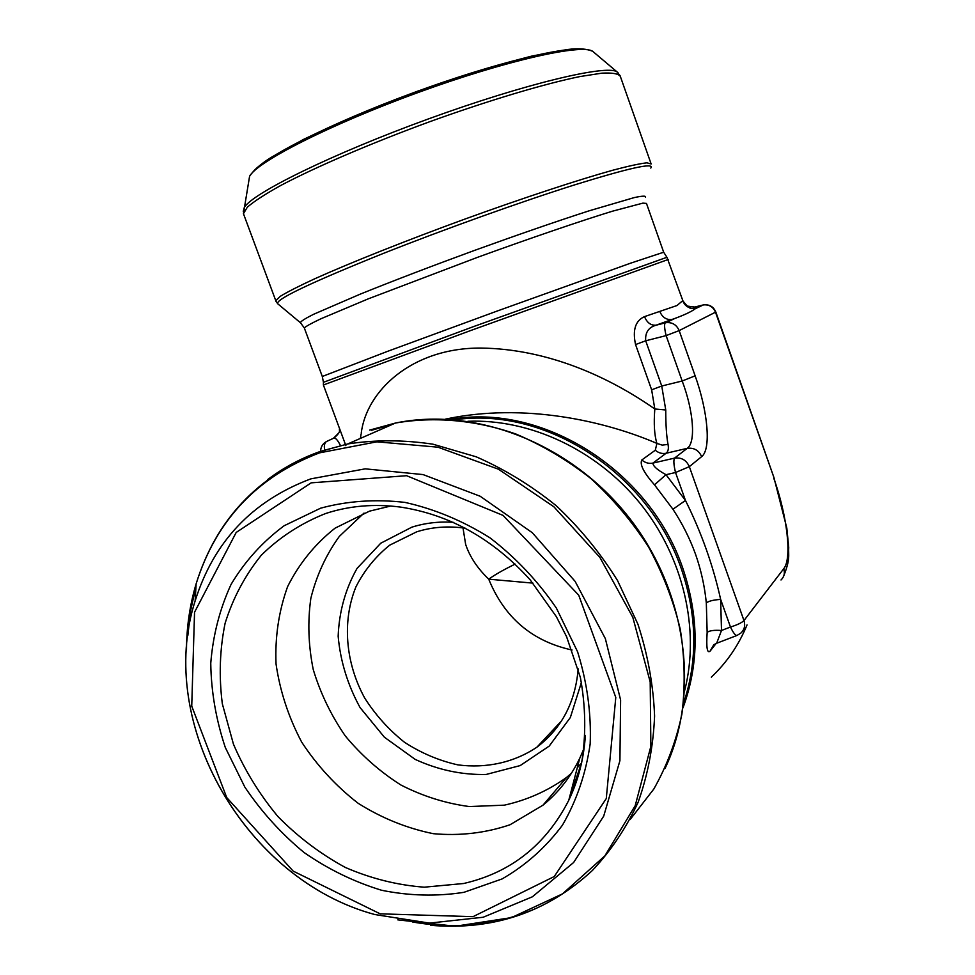 <?xml version="1.0" encoding="UTF-8"?>
<svg xmlns="http://www.w3.org/2000/svg" width="975" height="975" viewBox="0 0 975 975"><rect width="100%" height="100%" fill="white"/><g stroke="black" fill="none" stroke-linecap="round" stroke-linejoin="round"><path stroke-width="1.46" d="M668.192 259.496L471.863 330.098L323.395 384.991L344.199 441.139M361.237 433.266C366.186 391.389 411.474 347.685 480.87 348.063C548.011 348.879 609.399 377.191 654.81 408.976L651.641 389.817L635.554 344.553C632.422 329.977 635.42 320.653 644.536 316.607L676.967 305.541L682.817 300.592M339.385 428.147L339.702 429.012M344.504 442.126L345.357 444.429L344.492 442.126M360.397 438.409L361.055 434.277M450.523 419.433C541.296 402.919 648.643 468.804 682.549 567.462C699.185 616.639 699.331 663.451 682.975 707.887M716.125 643.463L710.08 651.142C707.155 653.701 706.18 647.437 707.155 632.373L706.314 602.928C704.693 586.402 701.11 570.168 695.541 554.239C689.812 538.456 682.281 523.453 672.933 509.242L654.493 484.831C643.756 472.68 639.527 464.393 641.83 459.968L655.297 450.218L656.918 443.406C605.438 421.212 524.306 402.383 445.66 419.079M711.506 676.967L711.323 677.15C726.862 662.488 738.77 645.072 747.033 624.902M340.47 445.538C337.643 440.005 335.4 437.531 333.742 438.141L326.369 441.59L333.742 438.141C342.786 430.621 338.154 430.06 339.69 429.414M644.536 316.607C646.986 322.688 650.812 325.553 656.029 325.187L656.053 325.223C648.509 327.356 645.06 332.548 645.694 340.799L661.745 386.015L665.754 409.975C665.742 424.868 666.51 436.337 668.033 444.393C668.826 448.622 668.192 451.571 666.12 453.253C662.11 454.009 658.503 452.997 655.297 450.218M668.033 444.393L662.232 445.124L656.918 443.406C654.371 435.228 653.664 423.747 654.81 408.976L665.754 409.975M715.808 311.988L773.918 477.482L715.492 312.195L679.161 330.598L695.138 375.838C707.923 411.413 711.36 449.365 701.647 456.629C698.758 450.243 693.944 447.488 687.204 448.354L666.12 453.253L652.921 463.101L674.529 458.116L687.204 448.354C696.113 442.357 693.457 410.658 682.183 381.006L666.12 335.607L645.694 340.799L635.554 344.553M695.138 375.838L682.183 381.006L661.745 386.015L651.641 389.817M692.043 308.368L696.296 308.063L695.333 308.722L703.328 304.919C709.069 304.358 713.115 306.784 715.492 312.195L715.796 311.976C713.42 306.564 709.264 304.212 703.328 304.919L694.688 307.04L696.296 308.063L703.012 304.98M682.927 300.897C687.485 306.82 690.568 309.319 692.189 308.38L695.26 308.758C691.507 311.573 684.791 314.767 675.102 318.362L666.047 322.676C672.214 322.091 676.589 324.736 679.161 330.598L666.12 335.607C664.463 328.648 664.146 324.407 665.194 322.871L672.409 319.434L656.37 325.126L666.047 322.676L656.053 325.187L674.956 318.411M674.98 318.398L671.958 319.532C666.327 320.032 662.269 317.326 659.77 311.403M641.83 459.968C645.121 462.832 648.814 463.868 652.921 463.101C652.957 466.087 657.321 469.95 666.01 474.691L654.493 484.831M701.647 456.629L689.337 466.647L743.962 620.551L783.754 568.693C785.107 573.117 784.193 576.883 780.999 579.979M672.933 509.242L685.462 500.467L675.529 472.522L666.01 474.691L685.462 500.467C701.342 532.289 713.066 565.268 720.647 599.406C713.432 599.905 708.654 601.075 706.314 602.928M737.161 635.383C735.625 635.895 733.395 633.104 730.47 627.023L720.647 599.406L721.5 630.484L716.637 643.268L736.783 635.529M333.511 438.202L338.654 433.095M682.89 301.056C684.547 305.212 687.594 307.649 692.018 308.368M686.363 305.967L694.688 307.04M737.051 635.432L740.878 633.055C744.461 629.679 745.485 625.511 743.962 620.551C741.829 622.745 737.332 624.902 730.47 627.023L721.5 630.484C714.248 629.96 709.471 630.593 707.155 632.373M716.369 643.366L713.761 644.78L710.08 651.142M323.383 384.991L323.432 382.31L474.776 326.15L666.803 257.327M463.003 527.914L465.648 544.403C469.731 556.713 477.421 568.303 488.731 579.187L532.972 583.123M572.069 650.02C532.228 641.318 504.453 617.711 488.731 579.187C494.739 574.799 503.563 569.766 515.166 564.111M578.187 668.813C575.36 702.317 561.624 728.435 536.957 747.142C514.093 762.523 486.293 768.617 457.872 764.875C439.03 760.658 421.249 753.127 404.503 742.28C388.818 729.787 375.546 715.041 364.699 698.051C345.43 662.793 341.957 621.355 355.875 586.974C364.223 570.521 375.497 556.591 389.707 545.159L416.715 531.814C432.193 526.951 448.451 525.769 465.489 528.255M683.597 703.182C697.942 660.221 697.149 615.286 681.196 568.388C647.839 471.973 544.391 406.429 455.118 419.786M581.441 682.317L570.338 717.527L549.193 746.107L520.187 765.582L486.123 774.467C461.894 774.991 438.263 769.982 415.24 759.428L384.406 737.222L360.08 707.594C347.673 684.925 340.372 661.148 338.154 636.248C339.129 611.605 345.43 588.985 357.033 568.413L380.762 543.209L411.816 527.183C424.966 523.027 438.75 521.393 453.192 522.283M581.551 763.108L577.31 767.642M571.423 773.273L566.633 777.368C547.828 790.859 527.048 800.134 504.307 805.167L469.316 806.557C445.612 803.4 422.784 796.209 400.835 784.973C379.872 771.652 361.384 755.332 345.333 736.003C331.073 715.345 320.385 693.201 313.243 669.557C308.368 645.547 307.564 621.818 310.83 598.37C316.461 575.603 325.967 554.933 339.349 536.384L364.028 513.069M584.159 748.093L579.747 758.306C570.704 776.965 558.456 792.578 542.99 805.167L510.035 824.753C485.489 833.077 459.92 836.062 433.314 833.686C406.867 828.299 381.81 818.171 358.166 803.303C335.961 786.069 317.107 765.643 301.616 741.999C288.49 717.076 279.959 691.043 276.035 663.926C274.938 636.846 278.801 611.057 287.625 586.56C299.203 563.501 315.01 544.026 335.071 528.158L369.501 511.156L390.743 506.025M783.754 568.693C792.285 558.297 787.203 515.812 773.699 477.994M324.98 451.047C323.785 446.489 324.248 443.345 326.369 441.59C322.628 443.783 320.702 447.025 320.592 451.34M674.529 458.116C673.396 460.2 673.725 465.002 675.529 472.522L689.337 466.647C686.376 460.078 681.44 457.238 674.529 458.116M666.9 257.242L663.682 252.22L630.727 263.128L497.14 311.049L387.587 351.341L322.298 376.472L304.493 328.429M663.658 252.159L646.474 203.422L642.891 203.129L612.337 211.234C580.82 220.923 530.948 237.937 477.701 257.266L368.306 298.825L321.238 318.63C311.537 323.2 305.906 326.308 304.322 327.966L300.483 322.774C300.385 321.555 304.761 318.74 313.584 314.291L360.421 294.06C393.644 280.642 431.913 266.017 475.203 250.161C518.444 234.524 556.347 221.423 588.924 210.88L634.177 197.608C642.403 195.841 646.169 195.707 645.45 197.218M650.788 168.078C654.834 162.277 629.399 167.895 574.482 184.921C520.492 201.971 443.515 229.552 382.748 253.658C309.502 283.152 274.523 299.886 277.802 303.834L300.349 322.664M275.949 301.336L275.742 300.605L280.422 296.229C287.649 291.817 299.252 285.931 315.242 278.545C350.586 262.689 405.941 240.63 464.575 219.192C523.197 197.949 578.224 179.839 613.031 170.162C628.729 166.006 640.039 163.568 646.937 162.825L651.142 163.971M650.983 163.52L620.368 76.489C618.65 73.698 612.495 72.589 601.892 73.162L579.93 76.562C544.123 83.887 488.317 100.547 429.402 121.826C370.524 143.423 315.473 167.115 280.849 185.421C265.249 194.086 254.085 201.325 247.358 207.163L243.445 213.683L244.018 215.219M243.262 211.392L244.286 207.517C252.098 193.44 331.914 154.001 428.33 118.95C524.745 83.813 606.779 64.35 616.992 71.858L618.016 72.662M593.994 52.418L592.751 51.358C582.063 43.497 506.135 60.438 418.19 92.491C330.245 124.459 257.156 161.752 249.588 176.268L248.796 180.972M586.207 49.627C568.766 44.984 494.167 62.936 412.376 93.125C330.562 123.24 262.836 157.706 252.623 172.465M467.927 421.285C529.669 418.763 596.261 449.56 639.819 503.015C683.207 556.567 700.221 629.082 684.767 690.178M371.426 430.316L392.754 424.222M630.142 819.524L653.811 789.043C666.778 766.131 676.126 741.207 681.866 714.285C685.364 686.583 684.852 658.344 680.318 629.557C673.493 600.917 662.878 573.361 648.497 546.89C632.153 521.503 612.909 498.688 590.777 478.457C567.34 460.042 542.356 445.222 515.824 433.997C475.483 419.933 434.155 416.337 395.46 423.04L369.708 430.085M267.479 479.724C283.506 467.598 301.263 458.116 320.763 451.279L347.783 443.942C375.399 439.713 403.784 439.798 432.937 444.186L476.214 456.812C504.587 469.243 531.278 485.562 556.274 505.769C579.857 527.962 600.271 552.874 617.516 580.515L637.943 624.244C647.827 654.7 653.372 685.303 654.591 716.052C653.299 746.35 647.827 775.052 638.162 802.157C626.279 827.897 611.008 850.688 592.349 870.529C546.914 912.405 492.984 930.662 430.536 925.299M535.933 908.481C496.86 925.141 455.678 929.626 412.388 921.948M187.858 635.371L190.625 610.545L195.987 586.426M397.8 919.864L455.337 926.25L511.448 917.621L562.502 893.868L604.866 855.879L635.213 805.655L650.873 746.302L650.191 681.927L632.812 617.309L599.869 557.383L553.861 506.768L498.432 469.194L437.921 447.184L376.862 441.821L319.508 452.863C257.071 476.787 215.95 520.443 196.133 583.818C189.796 605.085 186.578 627.144 186.493 649.984M310.842 478.859L365.235 468.841L423.065 474.581L480.2 496.263L532.265 532.691L575.128 581.38L605.353 638.637L620.612 700.001L619.917 760.683L603.708 816.136L573.641 862.485L532.374 896.805L483.149 917.256L429.5 923.106L374.924 914.562C245.468 879.938 155.647 723.243 195.134 600.941C213.793 541.552 252.367 500.857 310.842 478.859M311.183 482.844L406.599 475.702L503.063 515.409L578.736 595.201L615.786 697.442L606.279 798.562L554.263 876.525L473.021 916.671L380.165 913.831L293.146 871.089L226.724 797.55L191.734 706.132L194.549 612.215L236.194 532.447L311.183 482.844M320.629 508.182L284.188 525.72C262.616 541.71 244.92 561.247 231.099 584.342C219.765 608.961 212.989 635.261 210.758 663.256C211.173 691.641 216.036 719.745 225.335 747.569L244.859 787.13C261.495 811.846 281.239 833.649 304.103 852.54C328.356 869.347 354.181 881.912 381.578 890.26C409.378 895.903 436.837 896.586 463.942 892.32L502.088 878.938C525.635 865.41 545.744 847.494 562.417 825.216C576.603 800.78 585.853 773.699 590.168 743.962C591.362 713.347 587.169 682.634 577.602 651.8L556.359 608.071C537.749 580.893 515.592 557.456 489.877 537.761C462.759 520.772 434.46 508.987 404.991 502.405C375.582 498.993 347.466 500.918 320.629 508.182M463.637 883.508L424.271 887.189C397.361 885.154 371.073 878.585 345.394 867.482C320.604 854.039 298.143 837.074 277.985 816.599C259.569 794.491 244.725 770.36 233.452 744.181L222.324 703.767C218.827 676.236 219.753 649.387 225.115 623.232C233.013 598.004 245.066 575.347 261.276 555.263C279.654 537.152 301.117 523.234 325.662 513.508C349.245 505.769 374.254 503.636 400.688 507.11C449.902 514.702 493.058 538.931 530.132 579.796L556.335 616.627L566.585 636.687L580.369 677.418C585.695 706.558 586.133 734.87 581.709 762.365L568.766 800.292C545.866 844.923 510.827 872.662 463.637 883.508M585.378 735.43C583.818 758.83 578.285 780.451 568.766 800.292L579.747 758.306M344.553 442.089L345.881 445.673M666.937 257.278L682.841 300.653M773.931 477.543L786.801 527.987L788.714 547.255C788.227 555.982 790.615 558.724 783.364 576.871M323.432 382.298L322.298 376.472M277.619 303.7L275.742 300.605L243.445 213.683L249.588 176.268C253.707 170.089 260.922 163.788 271.233 157.353L303.444 139.437C336.448 123.545 374.29 107.542 416.971 91.406C459.639 76.416 498.067 64.606 532.228 55.977L567.133 49.542C578.467 48.153 587.011 48.762 592.751 51.358L616.992 71.858L620.137 75.757M561.612 720.793L536.957 747.142M665.011 768.507C700.708 693.481 686.851 590.96 628.668 517.116C570.509 443.223 475.41 406.551 395.46 423.04L347.783 443.942L320.531 451.401C257.485 475.763 216.011 519.907 196.133 583.818L195.134 600.941C155.708 723.45 245.408 879.901 374.924 914.562M566.633 777.368L542.99 805.167"/></g></svg>
